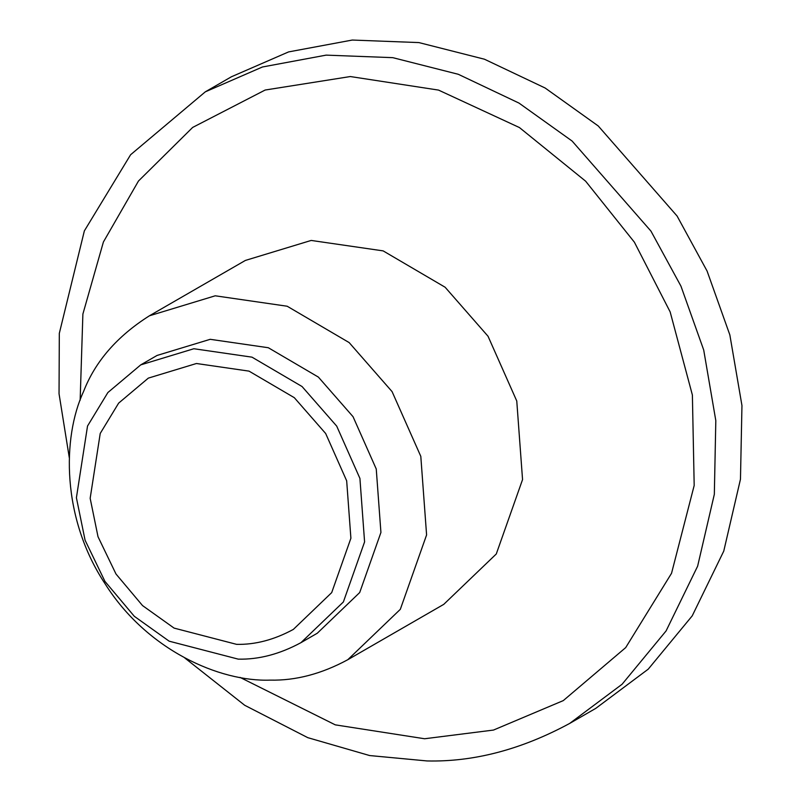 <?xml version="1.0" encoding="UTF-8"?>
<svg xmlns="http://www.w3.org/2000/svg" width="801" height="801" viewBox="0 0 801 801"><rect width="100%" height="100%" fill="white"/><g stroke="black" fill="none" stroke-linecap="round" stroke-linejoin="round"><path stroke-width="1.2" d="M236.605 644.354L174.087 628.104L142.538 605.586L115.995 574.017L98.012 536.72L90.163 498.312L100.225 433.441L118.638 403.133L148.345 378.112L196.435 363.504L249.021 371.123L294.317 397.686L325.677 433.521L346.673 480.83L350.898 538.252L331.694 592.62L293.326 629.426C274.122 639.809 255.209 644.775 236.605 644.354M238.267 659.143C258.833 659.623 279.729 654.127 300.956 642.662L343.369 601.972L364.585 541.887L359.919 478.417L336.71 426.122L302.047 386.523L251.995 357.156L193.862 348.735L140.716 364.886L107.875 392.54L87.529 426.032L76.405 497.741L85.076 540.184L104.961 581.416L134.298 616.299L169.171 641.19L238.267 659.143M300.956 642.662L317.286 633.231L359.699 592.55L380.926 532.465L376.25 468.996L353.051 416.7L318.387 377.101L268.325 347.734L210.202 339.314L157.056 355.454L140.716 364.886M270.187 680.119C219.905 681.961 147.064 650.362 105.141 583.879C61.737 518.397 62.017 437.797 83.564 391.509C95.239 361.431 117.186 336.2 149.417 315.794L215.219 295.799L287.179 306.232L349.156 342.588L392.079 391.619L420.805 456.36L426.593 534.938L400.32 609.331L347.804 659.704C321.521 673.901 295.649 680.71 270.187 680.119M347.804 659.704L443.764 604.355L496.28 553.982L522.552 479.589L516.765 401.011L488.039 336.26L445.116 287.229L383.138 250.883L311.178 240.44L245.376 260.435L149.417 315.794M240.02 677.386L335.279 724.855L424.6 738.752L493.496 730.061L563.283 700.605L625.691 647.608L671.538 573.296L694.187 485.466L692.384 395.023L670.157 311.909L634.392 242.192L585.631 181.186L519.428 127.549L438.537 90.092L350.327 76.546L265.151 90.032L192.661 127.429L138.473 181.026L103.399 242.002L82.883 314.072L80.15 400.24M184.781 657.971L244.716 705.291L307.784 737.661L369.641 755.553L427.093 760.95C473.862 762.021 521.371 749.526 569.641 723.453L622.107 684.234L666.082 630.938L697.631 566.177L714.332 494.317L715.814 420.625L703.709 350.007L680.95 286.147L650.953 231.109L572.124 141.056L518.998 103.089L458.302 74.293L392.78 57.662L326.137 55.129L262.438 66.984L205.296 91.845L130.613 154.733L84.355 230.898L59.314 333.356L59.044 393.782L69.307 457.782M569.641 723.453L595.774 708.374L648.239 669.155L692.214 615.869L723.764 551.098L740.464 479.238L741.956 405.546L729.851 334.938L707.093 271.068L677.085 216.03L598.257 125.977L545.131 88.01L484.445 59.214L418.913 42.583L352.28 40.05L288.58 51.915L231.429 76.766L205.296 91.845"/></g></svg>
